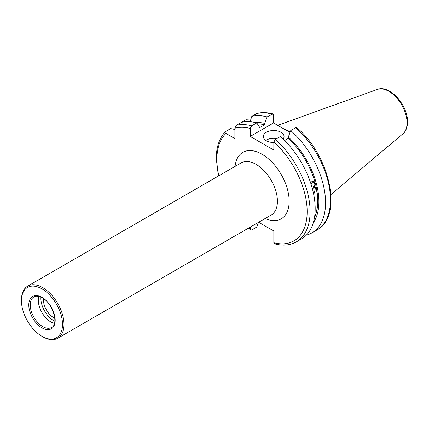 <?xml version="1.0" encoding="UTF-8"?>
<svg xmlns="http://www.w3.org/2000/svg" width="429" height="429" viewBox="0 0 429 429"><rect width="100%" height="100%" fill="white"/><g stroke="black" fill="none" stroke-linecap="round" stroke-linejoin="round"><path stroke-width="0.64" d="M43.511 298.681A14.522 8.382 -120 0 0 53.722 317.696A14.522 8.382 -120 0 0 54.815 318.259M283.081 139.034A10.371 5.99 0 0 0 284.057 136.497A10.371 5.99 0 0 0 281.016 132.266A10.371 5.99 0 0 0 269.712 130.968A10.371 5.99 0 0 0 263.309 136.497A10.371 5.99 0 0 0 266.35 140.733A10.371 5.99 0 0 0 273.831 142.487M276.844 138.588A10.371 5.99 0 0 0 265.803 140.396M313.004 181.505L315.074 184.368L313.283 187.988M283.692 128.813A46.107 26.619 60 0 1 290.251 131.88M250.214 227.129L250.541 229.992L251.678 229.982L256.762 227.048L258.542 222.319M275.295 139.484L280.378 136.551A65.916 38.058 60 0 1 315.181 208.708A65.916 38.058 60 0 1 301.528 238.883L296.444 241.817A65.916 38.058 60 0 0 308.478 196.627A65.916 38.058 60 0 0 275.295 139.484L273.831 142.085A63.841 36.862 60 0 1 307.164 211.642A63.841 36.862 60 0 1 273.831 242.707L274.447 243.779C282.759 246.031 290.09 245.372 296.444 241.817M21.45 300.756L21.45 299.909A30.078 17.369 60 0 1 27.681 286.138A30.078 17.369 60 0 1 42.718 287.628A30.078 17.369 60 0 1 62.371 314.135A30.078 17.369 60 0 1 57.759 338.24A30.078 17.369 60 0 1 42.718 336.749L41.988 336.325A29.043 16.769 60 0 1 21.45 300.756A29.043 16.769 60 0 1 41.988 288.899A29.043 16.769 60 0 1 62.521 324.469A29.043 16.769 60 0 1 41.988 336.325L42.718 336.749M54.424 323.402A17.632 10.178 60 0 1 50.788 321.927A17.632 10.178 60 0 1 38.862 296.45M54.821 321.241A18.152 10.478 60 0 1 53.722 320.661A18.152 10.478 60 0 1 40.932 297.184M295.688 127.713A65.916 38.058 60 0 1 328.866 184.856A65.916 38.058 60 0 1 316.838 230.046C343.356 216.763 330.18 155.512 296.82 127.697L295.688 127.713L290.749 130.561L288.315 137.023L288.315 138.385A58.344 33.687 60 0 1 314.436 217.857M288.315 138.385L284.609 140.524M310.601 182.802L311.631 181.778M314.511 217.396A58.344 33.687 -120 0 0 315.894 186.701L313.755 194.686M312.382 188.728L315.894 186.701M250.429 120.619L249.27 119.948L245.983 119.745L241.43 122.372A65.916 38.058 60 0 1 256.762 122.914L259.196 126.56L259.196 127.928L264.698 124.753L264.698 123.386L267.133 116.924L272.919 113.91L273.536 114.983L273.536 122.951L250.214 136.417L273.831 150.048L273.831 142.085M290.031 132.47L273.536 122.951M290.749 130.561A65.916 38.058 60 0 1 323.933 187.704A65.916 38.058 60 0 1 311.899 232.893A65.916 38.058 60 0 1 306.306 235.178M288.315 137.023A59.947 34.61 60 0 1 313.293 222.774M234.883 129.478L230.673 128.582L225.311 131.735C219.316 138.149 216.302 147.126 216.27 158.666L218.415 176.019M225.59 131.515C224.823 132.186 224.941 132.818 225.944 133.414L234.883 138.572L234.883 128.255L236.352 125.306L241.43 122.372M258.655 222.254L273.831 231.017L273.831 242.707M250.214 136.417L250.214 128.448L251.678 125.847L256.762 122.914M250.075 121.718L251.807 116.382L257.068 113.395C261.974 112.194 267.262 112.366 272.919 113.91M251.807 116.382A65.916 38.058 60 0 1 267.133 116.924M255.443 122.576A59.947 34.61 60 0 1 264.698 123.386M257.459 123.96A58.344 33.687 60 0 1 264.698 124.753M312.242 188.213A3.341 2.472 98.9 0 0 313.17 188.009A3.341 2.472 98.9 0 0 314.934 183.735A3.341 2.472 98.9 0 0 311.878 181.778A3.341 2.472 98.9 0 0 310.65 182.942M311.036 184.138L312.06 182.657L313.792 183.06L314.253 185.29L312.988 187.124L311.867 186.867M311.98 182.775L313.792 183.06M311.786 183.054L312.183 184.969L314.253 185.29M312.183 184.969L311.572 185.859M57.759 338.24L271.192 215.015A30.078 17.369 -120 0 0 277.424 201.244A30.078 17.369 -120 0 0 256.151 164.404A30.078 17.369 -120 0 0 241.114 162.913L27.681 286.138M235.065 166.409A38.379 22.158 60 0 1 263.583 155.196A38.379 22.158 60 0 1 289.157 201.244A38.379 22.158 60 0 1 265.143 218.511M277.702 125.354L377.402 89.42A25.724 14.849 60 0 1 396.686 97.892A25.724 14.849 60 0 1 407.057 122.844A25.724 14.849 60 0 1 402.987 133.735L330.941 194.573M250.214 229.075A63.841 36.862 60 0 1 248.906 227.885M218.822 175.783A63.841 36.862 60 0 1 216.876 159.513A63.841 36.862 60 0 1 225.944 133.414M51.539 327.461A17.632 10.178 60 0 1 42.718 326.587A17.632 10.178 60 0 1 31.199 311.046A17.632 10.178 60 0 1 33.902 296.922C36.031 295.683 38.792 295.994 42.203 297.844C53.121 303.303 58.955 324.619 51.539 327.461M41.988 297.367A18.672 10.779 60 0 1 55.191 320.238A18.672 10.779 60 0 1 41.988 327.858A18.672 10.779 60 0 1 28.786 304.992A18.672 10.779 60 0 1 41.988 297.367M234.883 128.255A63.841 36.862 60 0 1 250.214 128.448M256.74 113.535A65.916 38.058 60 0 1 272.066 114.076M236.352 125.306A65.916 38.058 60 0 1 251.678 125.847M377.402 89.42C389.838 84.347 408.038 105.598 407.55 121.986C407.352 129.386 404.483 132.631 402.987 133.735M248.493 228.121L250.541 229.992M311.899 232.893L316.838 230.046"/></g></svg>

